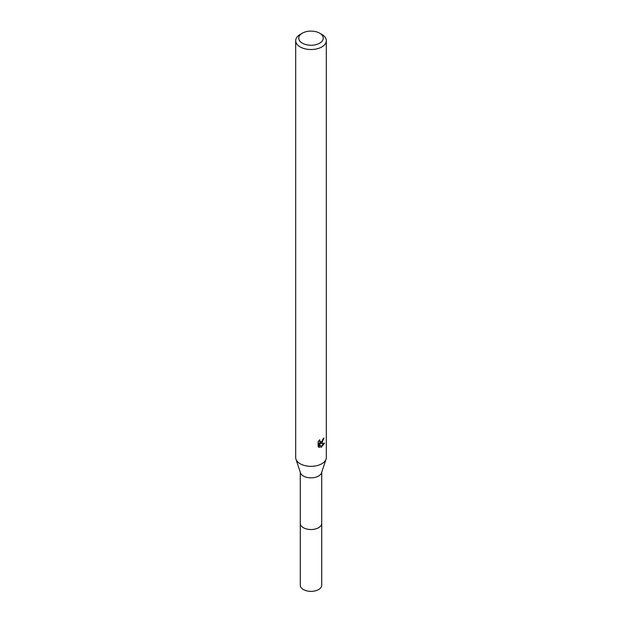 <?xml version="1.0" encoding="UTF-8"?>
<svg xmlns="http://www.w3.org/2000/svg" width="622" height="622" viewBox="0 0 622 622"><rect width="100%" height="100%" fill="white"/><g stroke="black" fill="none" stroke-linecap="round" stroke-linejoin="round"><path stroke-width="0.93" d="M321.722 523.071A10.729 6.197 180 0 1 321.729 523.343A10.722 6.189 180 0 1 318.581 527.713A10.722 6.189 180 0 1 306.895 529.058A10.722 6.189 180 0 1 300.278 523.335A10.729 6.197 180 0 1 300.278 523.071M321.722 523.156A10.722 6.189 180 0 1 318.581 527.72A10.722 6.189 180 0 1 306.747 529.027A10.722 6.189 180 0 1 300.278 523.156M319.661 33.168L321.831 34.42A15.317 8.84 180 0 1 326.317 40.671L326.317 457.489A15.317 8.84 180 0 1 326.045 459.145L321.527 472.821A10.722 6.189 180 0 1 318.581 476.04A10.722 6.189 180 0 1 307.843 477.572A10.722 6.189 180 0 1 300.473 472.821L295.955 459.145A15.317 8.84 180 0 1 295.683 457.489L295.683 40.671A15.317 8.84 180 0 1 300.169 34.42L302.339 33.168A12.253 7.075 180 0 1 319.661 33.168A12.253 7.075 180 0 1 319.661 43.175A12.253 7.075 180 0 1 302.339 43.175A12.253 7.075 180 0 1 302.339 33.168L300.169 34.42M326.045 459.145A15.317 8.84 180 0 1 321.831 463.74A15.317 8.84 180 0 1 306.498 465.94A15.317 8.84 180 0 1 295.955 459.145M321.831 442.895L320.361 443.455L324.56 443.183L321.107 447.459L319.521 443.494L319.521 447.49L318.122 446.666L318.122 441.737L319.731 439.746L320.112 441.892L321.831 441.573L323.098 438.782A15.317 8.84 0 0 0 324.031 438.005L321.831 442.895M326.317 40.671A15.317 8.84 180 0 1 321.831 46.93A15.317 8.84 180 0 1 305.138 48.843A15.317 8.84 180 0 1 295.683 40.671M322.476 440.819L319.63 443.027L320.361 443.455M323.051 439.303L323.183 438.72M320.112 441.892L318.837 440.726M318.425 446.946L318.783 443.066L319.521 443.494M320.874 446.853L323.595 443.377M318.783 447.07L319.521 447.49M300.27 523.343A10.729 6.197 180 0 0 303.412 527.728A10.729 6.197 180 0 0 315.105 529.065A10.729 6.197 180 0 0 321.729 523.343L321.722 585.185A10.722 6.189 180 0 1 315.105 590.9A10.722 6.189 180 0 1 303.419 589.555A10.722 6.189 180 0 1 300.278 585.185L300.278 472.246M321.722 523.335L321.722 472.246"/></g></svg>
